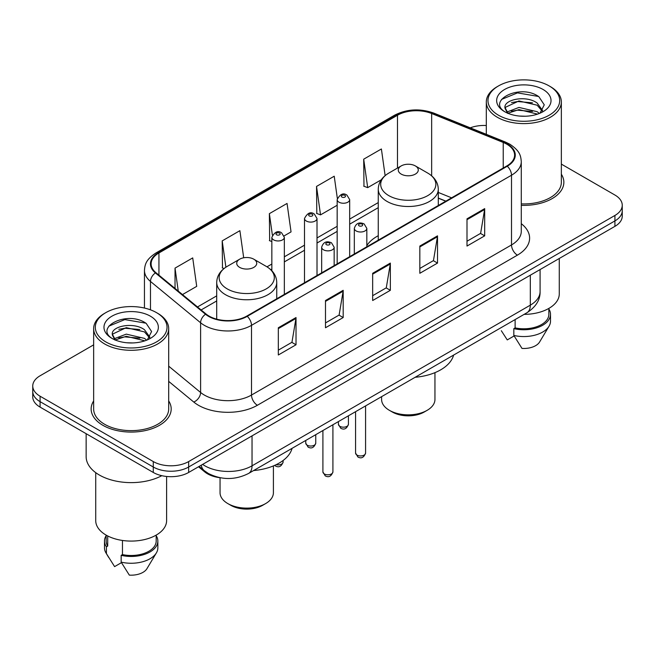 <?xml version="1.0" encoding="UTF-8"?>
<svg xmlns="http://www.w3.org/2000/svg" width="655" height="655" viewBox="0 0 655 655"><rect width="100%" height="100%" fill="white"/><g stroke="black" fill="none" stroke-linecap="round" stroke-linejoin="round"><path stroke-width="0.98" d="M378.254 235.71A44.188 25.512 0 0 0 366.833 245.576M445.76 201.2L438.293 198.178M220.252 477.757A25.013 14.443 180 0 1 204.728 471.887L198.514 466.761M93.649 344.857L40.078 375.782A25.013 14.443 0 0 0 32.75 386L32.75 396.889A25.013 14.443 0 0 0 40.078 407.099L153.278 472.46A25.013 14.443 0 0 0 188.656 472.46L614.922 226.352A25.013 14.443 0 0 0 622.25 216.142L622.25 210.689A25.013 14.443 0 0 1 614.922 220.907A25.013 14.443 0 0 0 622.25 210.689L622.25 205.244A25.013 14.443 0 0 0 614.922 195.034L561.351 164.11M32.75 386A25.013 14.443 0 0 0 40.078 396.209L153.278 461.562A25.013 14.443 0 0 0 188.656 461.562L188.656 467.007L614.922 220.907L188.656 467.007A25.013 14.443 0 0 1 153.278 467.007A25.013 14.443 0 0 0 188.656 467.007L188.656 472.46M40.078 396.209L40.078 401.654L153.278 467.007L40.078 401.654A25.013 14.443 0 0 1 32.75 391.444A25.013 14.443 0 0 0 40.078 401.654L40.078 407.099M93.649 400.934A40.02 23.105 0 0 0 91.143 408.974A40.02 23.105 0 0 0 102.868 425.308A40.02 23.105 0 0 0 146.483 430.319A40.02 23.105 0 0 0 171.192 408.974A40.02 23.105 0 0 0 168.687 400.934A40.02 23.105 0 0 1 171.192 408.974A40.02 23.105 0 0 1 146.483 430.319A40.02 23.105 0 0 1 102.868 425.308A40.02 23.105 0 0 1 91.143 408.974A40.02 23.105 0 0 1 93.649 400.934M506.79 144.182A26.683 15.401 180 0 1 514.609 155.071A26.683 15.401 180 0 1 506.79 165.961L246.788 316.078A26.683 15.401 180 0 1 206.063 314.023L155.947 272.701A26.683 15.401 180 0 1 151.117 263.859A26.683 15.401 180 0 1 158.936 252.969L397.487 115.247A26.683 15.401 180 0 1 431.653 113.52L503.228 142.454A26.683 15.401 180 0 1 506.79 144.182M507.265 143.903A27.346 15.794 0 0 0 503.613 142.135L432.038 113.2A27.346 15.794 0 0 0 397.012 114.969L158.461 252.699A27.346 15.794 0 0 0 155.399 272.922L205.514 314.244A27.346 15.794 0 0 0 247.254 316.349L507.265 166.239A27.346 15.794 0 0 0 507.265 143.903M278.326 327.754L278.326 354.985L296.019 344.776L296.019 317.544L278.326 327.754M278.326 350.155L291.95 342.287L295.945 318.445A6.673 3.848 -120 0 0 296.019 317.544M291.835 342.36L296.019 344.776M325.494 300.522L325.494 327.754L343.179 317.544L343.179 290.312L325.494 300.522M325.494 322.923L339.118 315.055L343.114 291.213A6.673 3.848 -120 0 0 343.179 290.312M338.995 315.129L343.179 317.544M466.999 218.827L466.999 246.059L484.684 235.849L484.684 208.618L466.999 218.827M466.999 241.228L480.623 233.36L484.61 209.518A6.673 3.848 -120 0 0 484.684 208.618M480.5 233.434L484.684 235.849M419.83 246.059L419.83 273.291L437.515 263.081L437.515 235.849L419.83 246.059M419.83 268.46L433.454 260.592L437.442 236.75A6.673 3.848 -120 0 0 437.515 235.849M433.332 260.665L437.515 263.081M372.662 273.291L372.662 300.522L390.347 290.312L390.347 263.081L372.662 273.291M372.662 295.692L386.286 287.823L390.282 263.981A6.673 3.848 -120 0 0 390.347 263.081M386.163 287.897L390.347 290.312M521.282 205.326A40.02 23.105 0 0 0 563.857 182.27A40.02 23.105 0 0 0 561.351 174.23A40.02 23.105 0 0 1 563.857 182.27A40.02 23.105 0 0 1 521.282 205.326M188.656 461.562L614.922 215.462A25.013 14.443 0 0 0 622.25 205.244M486.313 125.506A25.013 14.443 0 0 0 470.257 127.84M182.483 294.578L196.713 286.358L192.717 257.906L175.032 268.116L175.032 288.437M337.333 198.367L334.222 176.211L316.537 186.421L316.815 213.489M385.132 175.63L381.39 148.98L363.697 159.19L363.983 186.257M243.693 257.775L239.886 230.675L222.201 240.884L222.487 267.952M284.123 235.89L291.049 231.895L287.054 203.443L269.369 213.653L269.655 240.721M271.841 241.539L269.369 240.614M269.369 213.653L272.382 235.112M316.537 186.421L320.524 214.873L337.161 205.269M320.524 214.873L316.537 213.383M363.697 159.19L367.692 187.641L381.276 179.806M367.692 187.641L363.697 186.151M224.035 268.534L222.201 267.846M222.201 240.884L225.893 267.191M175.032 268.116L178.258 291.098M498.48 115.215A35.853 20.698 0 0 0 549.185 115.215A35.853 20.698 0 0 0 549.185 85.936L550.364 86.616A37.523 21.664 0 0 1 561.351 101.934A37.523 21.664 0 0 1 538.189 121.953A37.523 21.664 0 0 1 497.301 117.253A37.523 21.664 0 0 1 486.313 101.934A37.523 21.664 0 0 1 497.301 86.616L498.48 85.936A35.853 20.698 0 0 0 498.48 115.215M521.282 203.885A37.523 21.664 0 0 0 561.351 182.27L561.351 101.934M524.106 314.375A35.435 20.461 0 0 0 559.272 293.923L559.272 258.479M519.276 116.05L525.629 116.238M506.814 112.062L518.957 107.428L537.157 111.686L539.368 113.454M507.928 113.225L518.957 109.59L537.558 114.126M504.98 107.494L508.1 113.372M505.021 108.075C502.991 99.683 525.99 94.697 537.157 103.04L542.577 110.523M505.103 108.599L505.627 107.199L518.957 100.944L537.157 105.201L542.152 111.08M540.007 113.192L544.264 104.825L538.877 96.711C519.808 82.997 485.904 101.066 505.48 112.144L505.578 112.201M543.06 89.473A27.191 15.695 0 0 0 504.612 89.473A27.191 15.695 0 0 0 504.612 111.669A27.191 15.695 0 0 0 543.06 111.669A27.191 15.695 0 0 0 543.06 89.473M501.321 330.709L507.257 339.912L514.134 335.941M507.658 113.389L505.062 108.386M515.125 319.566L515.125 327.885A25.013 14.443 0 0 0 548.849 314.343L548.849 308.415M550.364 86.616L549.185 85.936A35.853 20.698 0 0 0 498.48 85.936M515.125 327.885L513.831 328.63L513.831 335.434L521.994 348.419A16.678 9.628 0 0 0 539.597 341.992L549.054 326.182A26.683 15.401 0 0 0 550.511 321.155L550.511 314.343A26.683 15.401 0 0 0 548.849 308.988M513.831 335.434A26.683 15.401 0 0 0 549.054 326.182M513.831 328.63A26.683 15.401 0 0 0 550.511 314.343M501.509 99.437L517.475 92.887L538.508 96.465M511.481 102.614L517.475 101.533L532.49 102.819M511.481 111.26L517.475 110.179L532.49 111.465M381.595 396.66L381.595 399.444A26.683 15.401 0 0 0 389.406 410.333L392.353 412.036A22.516 12.994 0 0 0 424.194 412.036L427.142 410.333A26.683 15.401 0 0 0 434.953 399.444L434.953 372.638M392.353 412.036L389.406 410.333A26.683 15.401 0 0 0 427.142 410.333M401.196 174.099A10.005 5.78 0 0 0 415.352 174.099A10.005 5.78 0 0 0 415.352 165.928L427.772 173.1A27.575 15.917 0 0 1 427.772 195.616A27.575 15.917 0 0 1 388.775 195.616A27.575 15.917 0 0 1 388.775 173.1C381.988 177.137 378.475 182.491 378.254 189.172A30.015 17.333 0 0 0 387.048 201.429A30.015 17.333 0 0 0 419.757 205.187A30.015 17.333 0 0 0 438.293 189.172C438.072 182.491 434.56 177.137 427.772 173.1L415.352 165.928A10.005 5.78 0 0 0 401.196 165.928A10.005 5.78 0 0 0 401.196 174.099M415.147 377.288A45.858 26.478 0 0 0 453.612 355.075M220.047 477.732L220.047 492.716A26.683 15.401 0 0 0 227.858 503.605L230.806 505.308A22.516 12.994 0 0 0 262.647 505.308L265.594 503.605A26.683 15.401 0 0 0 273.405 492.716L273.405 465.91M230.806 505.308L227.858 503.605A26.683 15.401 0 0 0 265.594 503.605M239.648 267.371A10.005 5.78 0 0 0 253.804 267.371A10.005 5.78 0 0 0 253.804 259.2L266.225 266.372A27.575 15.917 0 0 1 266.225 288.888A27.575 15.917 0 0 1 227.228 288.888A27.575 15.917 0 0 1 227.228 266.372C220.44 270.4 216.928 275.763 216.707 282.444A30.015 17.333 0 0 0 225.5 294.693A30.015 17.333 0 0 0 258.217 298.451A30.015 17.333 0 0 0 276.746 282.444C276.525 275.763 273.012 270.4 266.225 266.372L253.804 259.2A10.005 5.78 0 0 0 239.648 259.2A10.005 5.78 0 0 0 239.648 267.371M253.608 470.552A45.858 26.478 0 0 0 292.065 448.348M105.815 341.91A35.853 20.698 0 0 0 156.52 341.91A35.853 20.698 0 0 0 156.52 312.64L157.699 313.319A37.523 21.664 0 0 1 168.687 328.638A37.523 21.664 0 0 1 145.525 348.648A37.523 21.664 0 0 1 104.636 343.957A37.523 21.664 0 0 1 93.649 328.638A37.523 21.664 0 0 1 104.636 313.319L105.815 312.64A35.853 20.698 0 0 0 105.815 341.91M93.649 328.638L93.649 408.974A37.523 21.664 0 0 0 104.636 424.293A37.523 21.664 0 0 0 145.525 428.984A37.523 21.664 0 0 0 168.687 408.974L168.687 328.638M86.141 433.7L86.141 456.625A45.023 25.995 0 0 0 99.331 475.006A45.023 25.995 0 0 0 161.801 475.686M95.728 472.664L95.728 520.627A35.435 20.461 0 0 0 106.11 535.094A35.435 20.461 0 0 0 144.73 539.524A35.435 20.461 0 0 0 166.607 520.627L166.607 476.463M126.611 342.753L132.965 342.942M114.15 338.766L126.292 334.132L144.493 338.389L146.704 340.158M115.264 339.929L126.292 336.293L144.894 340.829M112.316 334.197L115.436 340.076M112.357 334.779C110.327 326.386 133.325 321.4 144.493 329.743L149.913 337.227M112.439 335.303L112.963 333.903L126.292 327.647L144.493 331.905L149.487 337.784M147.342 339.896L151.6 331.528L146.212 323.414C127.144 309.7 93.239 327.77 112.816 338.848L112.914 338.905M150.388 316.177A27.191 15.695 0 0 0 111.939 316.177A27.191 15.695 0 0 0 111.939 338.373A27.191 15.695 0 0 0 150.388 338.373A27.191 15.695 0 0 0 150.388 316.177M106.151 535.119L106.151 541.046A25.013 14.443 0 0 0 107.715 546.073L107.715 535.962M106.151 535.684A26.683 15.401 0 0 0 104.489 541.046L104.489 547.858A26.683 15.401 0 0 0 105.946 552.885A26.683 15.401 0 0 0 106.429 553.631L114.592 566.616L121.47 562.645M106.429 553.631L106.429 546.819L107.715 546.073M104.489 541.046A26.683 15.401 0 0 0 106.429 546.819M114.993 340.092L112.398 335.09M122.46 540.457L122.46 554.588A25.013 14.443 0 0 0 156.185 541.046L156.185 535.119M157.699 313.319L156.52 312.64A35.853 20.698 0 0 0 105.815 312.64M122.46 554.588L121.167 555.334L121.167 562.137L129.33 575.123A16.678 9.628 0 0 0 146.933 568.696L156.389 552.885A26.683 15.401 0 0 0 157.847 547.858L157.847 541.046A26.683 15.401 0 0 0 156.185 535.684M121.167 562.137A26.683 15.401 0 0 0 156.389 552.885M121.167 555.334A26.683 15.401 0 0 0 157.847 541.046M108.845 326.141L124.802 319.591L145.844 323.161M118.817 329.318L124.802 328.237L139.826 329.522M118.817 337.964L124.802 336.883L139.826 338.168M204.728 471.035L204.728 471.887M202.624 464.387A33.356 19.257 0 0 0 204.868 465.82A33.356 19.257 0 0 0 252.036 465.82L530.321 305.156A33.356 19.257 0 0 0 540.088 291.54C540.334 299.81 535.921 306.9 526.866 312.787L248.581 473.45A16.678 9.628 60 0 0 252.036 465.82L252.036 435.862M530.321 275.198L530.321 305.156A16.678 9.628 60 0 1 526.866 312.787M201.273 465.173A16.678 11.151 129.5 0 0 204.18 470.593L199.112 466.417M614.922 226.352L614.922 215.462M153.278 472.46L153.278 461.562M521.282 223.691A41.691 24.071 180 0 1 517.409 255.147L257.399 405.265A8.335 4.814 60 0 1 251.504 395.047L511.514 244.937A33.356 19.257 0 0 0 521.282 231.321L521.282 161.605A33.356 19.257 180 0 1 511.514 175.221A8.335 4.814 -120 0 0 507.265 166.239M257.399 405.265A41.691 24.071 180 0 1 198.44 405.265A41.691 24.071 180 0 1 193.765 402.047L168.687 381.366M205.514 314.244A8.335 5.576 129.5 0 0 200.602 322.768L200.602 392.476A33.356 19.257 0 0 0 204.335 395.047A33.356 19.257 0 0 0 251.504 395.047L251.504 325.339A33.356 19.257 180 0 1 200.602 322.768L150.478 281.445A33.356 19.257 180 0 1 144.452 270.4L144.452 308.046M521.282 161.605C520.741 155.874 520.209 151.108 509.786 144.174L505.398 142.045A8.335 3.905 112 0 0 503.613 142.135M505.398 142.045L433.823 113.11C420.011 108.222 406.902 108.935 394.498 115.239A8.335 4.814 60 0 1 397.012 114.969M158.461 252.699A8.335 4.814 -120 0 0 155.947 252.969C145.836 259.593 144.911 264.587 144.452 270.4M155.399 272.922A8.335 5.576 129.5 0 0 150.478 281.445L150.478 309.84M433.823 113.11A8.335 3.905 112 0 0 432.038 113.2M247.254 316.349A8.335 4.814 60 0 1 251.504 325.339L511.514 175.221L511.514 244.937A8.335 4.814 60 0 0 517.409 255.147M168.687 366.17L200.602 392.476A8.335 5.576 -50.5 0 1 193.765 402.047M158.936 252.969L158.936 275.165M503.228 142.454L503.228 168.024M431.653 113.52L431.653 175.827M451.598 197.826L438.293 192.447M397.487 115.247L397.487 168.073M378.254 202.591L349.672 219.098M337.161 226.319L317.012 237.953M304.501 245.175L284.344 256.817M271.841 264.039L266.994 266.831M216.707 295.863L197.499 306.958M372.662 274.15L390.282 263.981M419.83 246.919L437.442 236.75M466.999 219.687L484.61 209.518M325.494 301.382L343.114 291.213M278.326 328.613L295.945 318.445M365.58 453.055C363.934 457.558 361.372 458.877 357.9 457.01L355.575 453.055A5.003 2.89 0 0 0 357.04 455.102A5.003 2.89 0 0 0 362.493 455.724A5.003 2.89 0 0 0 365.58 453.055L365.58 405.904M356.156 230.945A6.255 3.611 180 0 1 354.322 228.39C355.919 223.265 359.194 221.775 364.131 223.928L366.833 228.39A6.255 3.611 180 0 1 362.968 231.731A6.255 3.611 180 0 1 356.156 230.945M362.051 224.141A2.088 1.204 0 0 0 359.104 224.141A2.088 1.204 0 0 0 359.104 225.836A2.088 1.204 0 0 0 362.051 225.836A2.088 1.204 0 0 0 362.051 224.141M332.912 471.911C331.266 476.414 328.712 477.732 325.24 475.866L322.907 471.911A5.003 2.89 0 0 0 324.372 473.958A5.003 2.89 0 0 0 329.825 474.58A5.003 2.89 0 0 0 332.912 471.911L332.912 424.759M323.488 249.801A6.255 3.611 180 0 1 321.662 247.246C323.259 242.121 326.526 240.631 331.471 242.792L334.165 247.246A6.255 3.611 180 0 1 330.308 250.587A6.255 3.611 180 0 1 323.488 249.801M329.383 242.997A2.088 1.204 0 0 0 326.436 242.997A2.088 1.204 0 0 0 326.436 244.7A2.088 1.204 0 0 0 329.383 244.7A2.088 1.204 0 0 0 329.383 242.997M339.88 426.331A5.003 2.89 0 0 0 345.332 426.962A5.003 2.89 0 0 0 348.419 424.293C346.773 428.796 344.219 430.106 340.747 428.247L338.414 424.293A5.003 2.89 0 0 0 339.88 426.331M349.672 256.678L349.672 199.628A6.255 3.611 180 0 1 345.815 202.968A6.255 3.611 180 0 1 338.995 202.182A6.255 3.611 180 0 1 337.161 199.628L337.161 263.899M341.943 197.073A2.088 1.204 0 0 0 344.89 197.073A2.088 1.204 0 0 0 344.89 195.37A2.088 1.204 0 0 0 341.943 195.37A2.088 1.204 0 0 0 341.943 197.073M307.22 445.195A5.003 2.89 0 0 0 312.672 445.818A5.003 2.89 0 0 0 315.759 443.148C314.113 447.652 311.551 448.97 308.079 447.103L305.754 443.148A5.003 2.89 0 0 0 307.22 445.195M317.012 275.534L317.012 218.483A6.255 3.611 180 0 1 313.147 221.824A6.255 3.611 180 0 1 306.335 221.038A6.255 3.611 180 0 1 304.501 218.483L304.501 282.755M309.283 215.937A2.088 1.204 0 0 0 312.23 215.937A2.088 1.204 0 0 0 312.23 214.234A2.088 1.204 0 0 0 309.283 214.234A2.088 1.204 0 0 0 309.283 215.937M276.173 464.673A5.003 2.89 0 0 0 283.099 462.012C281.445 466.507 278.891 467.826 275.419 465.959L274.625 465.386M284.344 294.39L284.344 237.347A6.255 3.611 180 0 1 280.487 240.68A6.255 3.611 180 0 1 273.667 239.894A6.255 3.611 180 0 1 271.841 237.347L271.841 270.744M276.615 234.793A2.088 1.204 0 0 0 279.57 234.793A2.088 1.204 0 0 0 279.57 233.09A2.088 1.204 0 0 0 276.615 233.09A2.088 1.204 0 0 0 276.615 234.793M248.581 473.45C235.161 480.197 221.742 480.197 208.323 473.45L204.18 470.593M540.088 291.54L540.088 269.557M394.498 115.239L155.947 252.969M378.254 207.668L349.672 224.174M337.161 231.395L317.012 243.03M304.501 250.251L284.344 261.894M271.841 269.107L270.802 269.713M216.707 300.94L201.118 309.946M445.883 201.126L438.293 198.056M486.313 134.332L486.313 101.934M438.293 205.514L438.293 189.172M378.254 240.172L378.254 189.172M401.196 165.928L388.775 173.1M276.746 298.778L276.746 282.444M216.707 319.165L216.707 282.444M239.648 259.2L227.228 266.372M108.656 557.413L105.946 552.885M355.575 453.055L355.575 411.684M354.322 253.993L354.322 228.39M366.833 246.771L366.833 228.39M322.907 471.911L322.907 430.54M321.662 272.848L321.662 247.246M334.165 265.627L334.165 247.246M348.419 424.293L348.419 415.81M349.672 199.628L346.978 195.165C343.351 192.545 340.076 194.036 337.161 199.628M338.414 424.293L338.414 421.583M315.759 443.148L315.759 434.666M317.012 218.483L314.318 214.029C310.683 211.409 307.416 212.891 304.501 218.483M305.754 443.148L305.754 440.447M283.099 462.012L283.099 460.506M284.344 237.347L281.65 232.885C278.023 230.265 274.756 231.747 271.841 237.347"/></g></svg>
